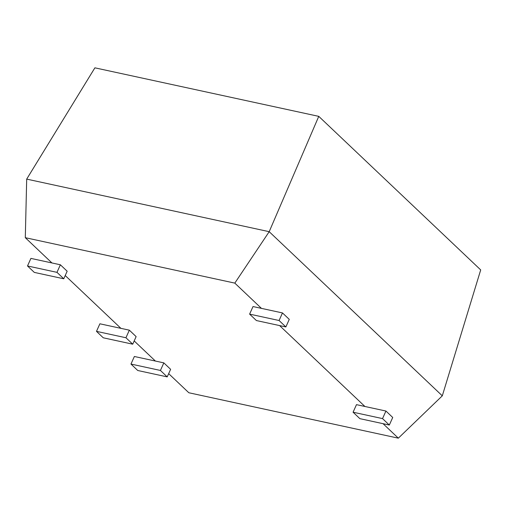 <?xml version="1.0" encoding="UTF-8"?>
<svg xmlns="http://www.w3.org/2000/svg" width="506" height="506" viewBox="0 0 506 506"><rect width="100%" height="100%" fill="white"/><g stroke="black" fill="none" stroke-linecap="round" stroke-linejoin="round"><path stroke-width="0.76" d="M168.675 373.643L188.827 392.751L398.336 438.171L383.055 423.68M353.074 412.213L356.477 404.648L385.939 411.036L392.726 417.469L389.323 425.04L359.861 418.652L353.074 412.213L382.536 418.601L389.323 425.04M279.597 325.579L364.908 406.476M249.616 314.118L253.019 306.547L282.481 312.936L289.268 319.368L285.871 326.939L256.403 320.551L249.616 314.118L279.078 320.507L285.871 326.939M63.762 278.787L56.976 272.348L27.507 265.966L34.3 272.399L63.762 278.787L67.165 271.216L60.372 264.783L51.941 262.956L25.3 237.687L234.809 283.113L261.45 308.375M65.217 275.542L120.915 328.35L99.884 323.796L96.482 331.36L103.268 337.799L132.73 344.188L125.943 337.749L96.482 331.36M132.73 344.188L136.133 336.617L129.346 330.178L120.915 328.35M134.191 340.943L155.399 361.05L134.368 356.49L130.965 364.061L137.752 370.5L167.214 376.888L160.427 370.449L163.83 362.878L155.399 361.05M167.214 376.888L170.617 369.317L163.83 362.878M160.427 370.449L130.965 364.061M25.3 237.687L26.692 179.105L94.894 67.829L318.761 116.361L480.7 269.913L442.301 395.825L398.336 438.171M279.078 320.507L282.481 312.936M51.941 262.956L30.91 258.395L27.507 265.966M56.976 272.348L60.372 264.783M125.943 337.749L129.346 330.178M382.536 418.601L385.939 411.036M234.809 283.113L269.198 231.685L318.761 116.361M26.692 179.105L269.198 231.685L442.301 395.825"/></g></svg>
